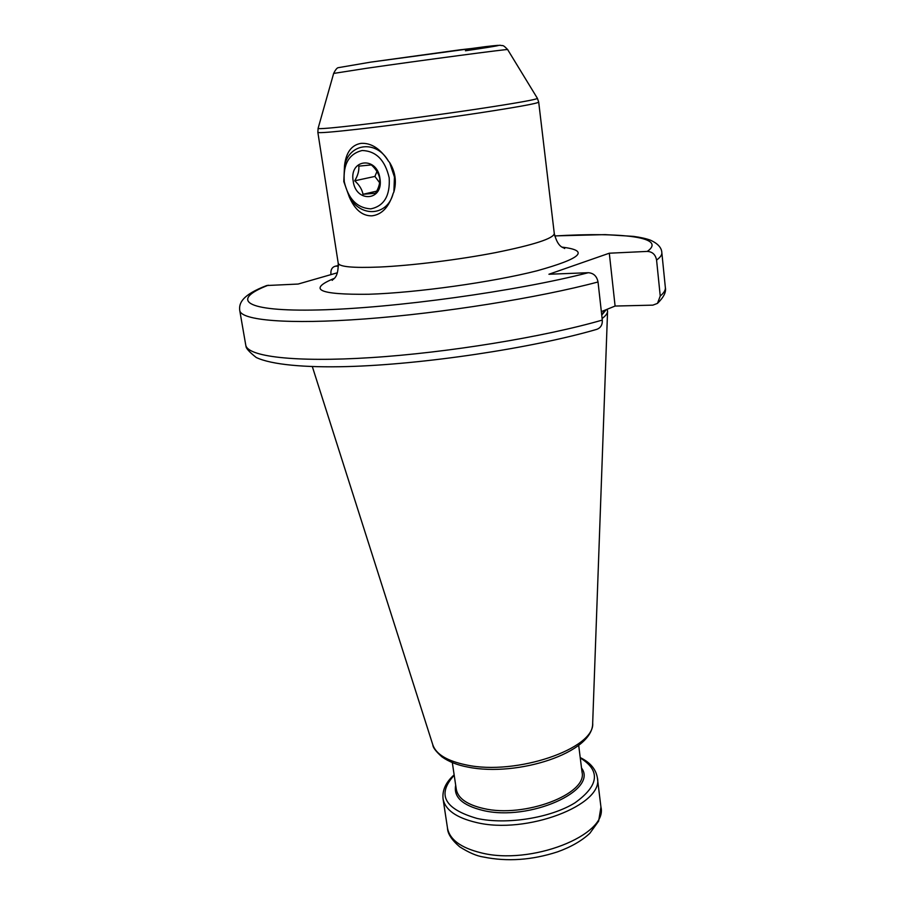 <?xml version="1.0" encoding="UTF-8"?>
<svg xmlns="http://www.w3.org/2000/svg" width="905" height="905" viewBox="0 0 905 905"><rect width="100%" height="100%" fill="white"/><g stroke="black" fill="none" stroke-linecap="round" stroke-linejoin="round"><path stroke-width="1.36" d="M607.165 309.261L607.572 311.218C607.504 313.435 605.683 315.868 602.119 318.515M602.3 320.076C544.052 336.954 447.624 352.746 370.869 357.622C293.933 362.52 247.235 356.502 245.741 345.043L245.979 346.14C245.9 348.244 249.328 352.034 256.239 357.498C271.534 364.76 305.211 367.69 346.615 366.593C422.646 364.591 532.117 348.21 596.734 329.363C600.694 327.904 602.549 324.805 602.3 320.076L598.024 281.975C596.848 276.183 593.601 273.095 588.295 272.71L548.928 274.249L609.303 253.208L615.095 306.048L601.35 311.625M598.024 281.975C539.256 297.688 442.126 313.232 364.975 318.933C287.654 324.669 240.956 320.359 239.746 310.483C238.739 302.994 242.427 294.815 266.737 285.528L298.152 284.046L337.395 272.767M331.015 274.6L330.947 274.204C330.54 269.962 331.931 267.303 335.122 266.251L338.447 266.025M660.243 296.026C663.919 292.926 665.628 290.109 665.356 287.564C666.351 291.987 663.727 297.27 657.471 303.39L660.243 296.026L656.577 260.074C655.514 254.61 652.426 251.714 647.313 251.409L609.303 253.208M657.471 303.39L652.856 305.143L615.095 306.048M393.189 193.353L393.879 191.996C396.786 181.724 395.361 171.882 389.614 162.481L388.562 161.305C376.48 139.709 349.432 142.888 344.522 165.592L343.798 181.566L349.285 196.928C360.801 217.834 387.566 216.182 393.189 193.353C388.935 207.143 381.82 214.643 371.842 215.854C362.305 215.978 354.794 209.677 349.285 196.928M344.522 165.592C346.095 152.323 351.615 144.913 361.061 143.363C371.265 142.752 380.439 148.737 388.562 161.305M389.614 162.481L394.444 177.029L393.879 191.996M389.184 177.799C390.236 195.695 384.105 206.057 370.801 208.874C357.124 208.048 348.289 199.032 344.285 181.815C342.984 164.257 348.923 153.827 362.124 150.501C376.061 150.977 385.077 160.083 389.184 177.799M353.176 181.023C349.07 158.85 377.227 155.954 379.964 178.624C383.799 201.091 355.789 203.206 353.176 181.023M371.367 164.925L358.81 166.135C359.228 170.672 357.86 175.559 354.715 180.796C359.262 184.892 362.034 189.383 363.018 194.281L375.541 193.24C378.72 187.98 380.134 183.082 379.783 178.557C378.754 173.636 375.948 169.088 371.367 164.925M376.944 171.498L374.908 176.43L379.625 182.697M363.018 194.281L376.706 191.147M354.715 180.796L374.908 176.43M447.489 828.064C447.636 833.709 451.697 839.953 459.661 846.797C468.926 852.657 476.822 856.062 483.361 857.001C507.252 861.877 531.982 860.157 557.548 851.854C570.976 847.023 581.757 840.824 589.856 833.279L598.658 821.084L600.943 807.045C608.115 835.077 530.488 865.847 480.555 852.691C460.611 847.668 449.593 839.455 447.489 828.064L443.054 798.81C445.102 809.805 456.131 817.679 476.132 822.441C526.246 834.896 604.427 804.726 597.345 777.678C595.897 769.126 590.184 762.429 580.218 757.576M580.263 757.971C600.784 770.641 598.997 785.608 574.901 802.871C550.659 817.939 506.71 824.964 477.093 818.448C444.265 808.934 436.64 794.533 454.208 775.234M455.69 785.235C453.36 797.045 462.478 805.45 483.055 810.473C529.391 821.695 598.624 790.438 581.519 767.994M578.68 745.279L582.039 772.135C587.684 794.036 524.312 818.29 483.53 808.493C467.071 804.703 457.987 798.323 456.301 789.352L452.319 762.587M432.839 744.906C436.12 754.317 447.262 760.992 466.279 764.929C516.155 775.868 595.32 748.537 592.684 723.016C593.409 752.971 517.241 777.101 468.077 767.123C457.579 765.189 448.857 761.761 441.923 756.84C435.927 751.489 432.895 747.507 432.839 744.906L312.338 366.638M606.26 309.634L601.735 315.098M605.75 309.838L601.655 314.363M601.949 311.388L601.373 311.84M268.242 285.222C230.402 299.793 243.536 311.761 318.481 309.951C392.906 308.3 517.411 291.105 588.295 272.71M647.313 251.409C667.302 237.11 621.973 231.997 554.72 235.967M338.436 265.595L335.936 266.138M334.307 278.355C307.304 289.498 318.741 294.792 368.64 294.261C416.458 292.801 492.343 282.213 537.072 270.776C581.598 258.389 589.947 250.504 562.129 247.144M554.697 235.9L605.241 234.621L633.466 236.375C640.502 237.336 646.125 238.581 650.333 240.13C657.788 243.479 661.612 247.653 661.838 252.665C662.075 254.859 660.322 257.325 656.577 260.074M465.43 50.782C498.542 45.951 509.753 43.779 485.069 46.698L370.779 62.128M333.651 73.429C335.597 69.459 337.271 67.513 338.696 67.603L370.665 62.14L460.204 49.798L500.137 45.25C503.123 46.234 502.298 43.904 507.648 49.594C511.585 48.429 419.943 60.545 366.321 68.328L333.651 73.429L318.096 128.386L317.859 132.368C318.413 133.216 332.101 132.13 358.946 129.087C391.537 125.354 439.921 118.872 477.75 113.17C517.128 107.163 537.446 103.475 538.701 102.118L537.412 98.351C536.563 99.539 516.551 103.102 477.388 109.03C439.751 114.664 391.413 121.146 358.889 124.947C331.909 128.058 318.311 129.211 318.096 128.386M538.701 102.118L554.29 233.581C553.475 238.513 533.95 244.848 495.702 252.586C458.948 259.724 411.639 265.584 379.455 267.043C352.939 268.095 339.183 266.817 338.21 263.185L317.859 132.368M600.943 807.045L597.345 777.678M443.054 798.81C442.16 790.189 445.848 782.203 454.152 774.85M592.684 723.016L607.572 311.218M335.122 266.251L338.436 265.516M245.741 345.043L239.746 310.483M665.356 287.564L661.838 252.665M507.648 49.594L537.412 98.351M332.373 280.245L332.214 280.358C332.395 278.989 338.504 279.034 338.21 263.185M554.29 233.581C558.181 248.841 564.268 247.325 564.686 248.513L564.494 248.445"/></g></svg>
